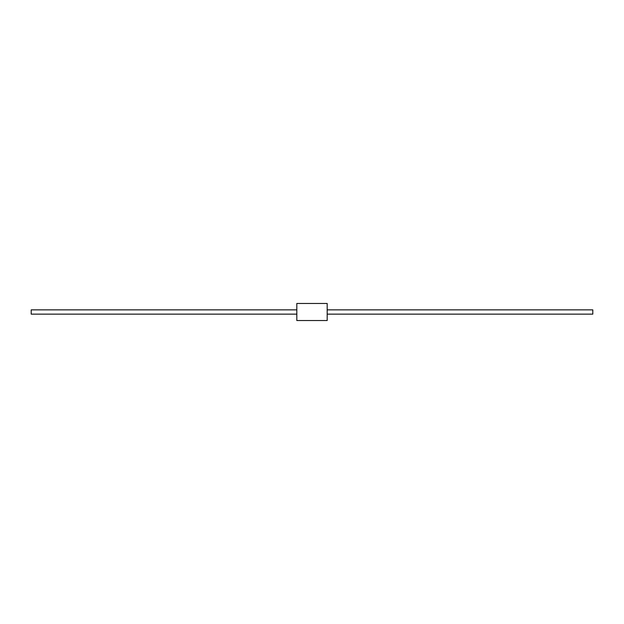 <?xml version="1.0" encoding="UTF-8"?>
<svg xmlns="http://www.w3.org/2000/svg" width="624" height="624" viewBox="0 0 624 624"><rect width="100%" height="100%" fill="white"/><g stroke="black" fill="none" stroke-linecap="round" stroke-linejoin="round"><path stroke-width="0.94" d="M327.179 303.459L327.179 320.541L296.821 320.541L296.821 303.459L327.179 303.459M327.179 309.863L592.8 309.863L592.8 314.137L327.179 314.137M296.821 314.137L31.2 314.137L31.2 309.863L296.821 309.863"/></g></svg>
